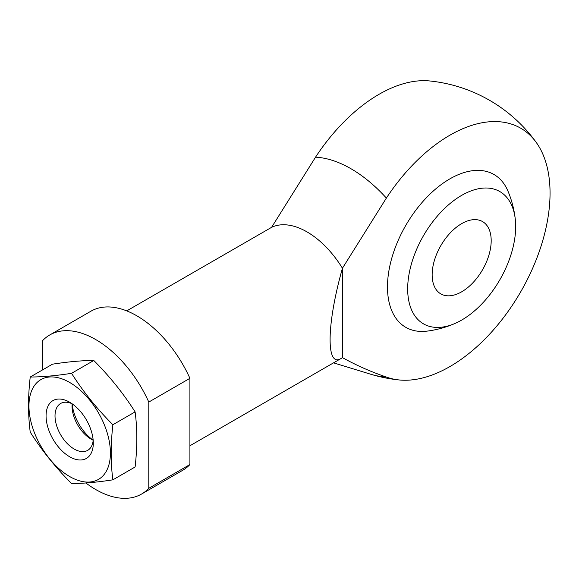 <?xml version="1.0" encoding="UTF-8"?>
<svg xmlns="http://www.w3.org/2000/svg" width="579" height="579" viewBox="0 0 579 579"><rect width="100%" height="100%" fill="white"/><g stroke="black" fill="none" stroke-linecap="round" stroke-linejoin="round"><path stroke-width="0.87" d="M85.866 482.98A91.837 53.022 -120 0 0 141.58 494.039L182.703 470.3A91.837 53.022 -120 0 0 189.912 464.553L189.912 378.326A91.837 53.022 -120 0 0 90.867 311.234L49.743 334.973A91.837 53.022 -120 0 0 42.528 340.72L42.528 369.916M189.912 464.553L148.789 488.292A91.837 53.022 -120 0 1 141.58 494.039M189.912 378.326L148.789 402.072A91.837 53.022 -120 0 0 49.743 334.973M72.18 403.831A33.394 19.281 -120 0 0 93.168 440.185A33.394 19.281 -120 0 1 72.18 403.831M148.789 402.072L148.789 488.292M315.533 157.177A141.681 81.798 -60 0 1 429.908 80.98A150.279 150.279 0 0 1 536.168 142.325A141.681 81.798 120 0 0 386.374 198.076L342.435 268.236A74.206 42.839 -120 0 0 271.594 227.337L315.533 157.177A120.504 69.574 -120 0 1 386.374 198.076M342.435 357.634L342.435 268.236C326.505 324.537 325.905 368.316 341.205 358.423L342.435 357.634C356.382 365.356 371.03 371.834 386.374 377.052A141.681 81.798 120 0 0 398.989 379.94A141.681 81.798 120 0 0 499.568 322.662A141.681 81.798 120 0 0 550.05 193.068A141.681 81.798 120 0 0 536.168 142.325M126.736 310.887L271.594 227.337M515.296 219.383A101.455 101.455 0 0 0 507.978 191.157A88.225 50.938 120 0 0 449.869 178.875A88.225 50.938 120 0 0 388.56 272.97A88.225 50.938 120 0 0 427.172 331.108A101.455 101.455 0 0 0 455.282 323.328A76.37 44.091 -60 0 1 407.717 286.41A76.37 44.091 -60 0 1 459.538 196.65A76.37 44.091 -60 0 1 515.296 219.383A76.37 44.091 -60 0 1 461.673 320.078A76.37 44.091 -60 0 1 455.282 323.328M461.673 291.809A41.746 24.101 -60 0 1 440.8 293.879A41.746 24.101 -60 0 1 440.8 245.677A41.746 24.101 -60 0 1 482.546 221.576A41.746 24.101 -60 0 1 488.944 255.021A41.746 24.101 -60 0 1 461.673 291.809M30.231 377.016L52.465 364.184C68.373 361.723 82.146 360.493 93.791 360.493C109.692 376.393 123.465 393.532 135.11 411.893C137.368 428.728 137.368 447.097 135.11 466.992L112.876 479.832C110.625 462.997 110.625 444.636 112.876 424.733C96.975 408.825 83.195 391.694 71.557 373.325C55.649 375.785 41.876 377.016 30.231 377.016C27.98 396.449 27.98 414.817 30.231 432.115C41.876 450.484 55.649 467.615 71.557 483.523C83.195 483.523 96.975 482.293 112.876 479.832M135.11 411.893L112.876 424.733M93.791 360.493L71.557 373.325M69.683 456.773A33.394 19.281 -120 0 0 93.299 443.138A33.394 19.281 -120 0 0 69.683 402.239A33.394 19.281 -120 0 0 46.067 415.874A33.394 19.281 -120 0 0 69.683 456.773M69.683 476.539A57.603 33.256 -120 0 0 104.958 426.354A57.603 33.256 -120 0 0 34.407 385.621A57.603 33.256 -120 0 0 69.683 476.539M72.151 403.809A27.068 15.626 -120 0 0 72.042 406.038A27.068 15.626 -120 0 0 91.185 439.193A27.068 15.626 -120 0 0 93.168 440.221M72.042 403.737A27.068 15.626 -120 0 0 60.629 403.483A27.068 15.626 -120 0 0 56.474 425.167A27.068 15.626 -120 0 0 74.155 449.022A27.068 15.626 -120 0 0 87.69 450.361A27.068 15.626 -120 0 0 93.183 440.351M333.547 362.845L370.422 374.143A120.504 69.574 -120 0 0 386.374 377.052M370.422 374.143A150.279 150.279 0 0 0 399.003 379.94M341.205 358.423L189.912 445.772"/></g></svg>
